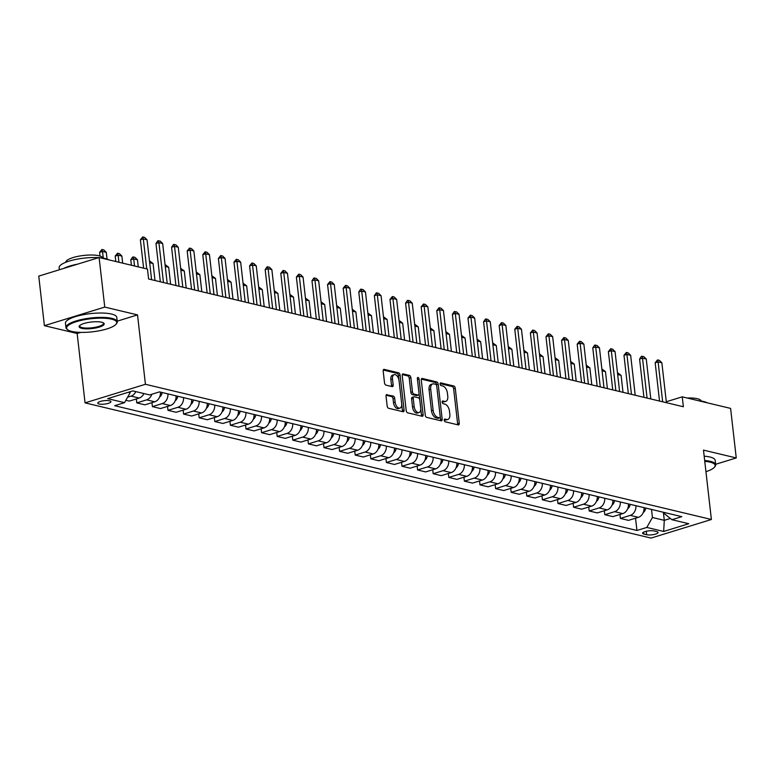 <?xml version="1.0" encoding="UTF-8"?>
<svg xmlns="http://www.w3.org/2000/svg" width="775" height="775" viewBox="0 0 775 775"><rect width="100%" height="100%" fill="white"/><g stroke="black" fill="none" stroke-linecap="round" stroke-linejoin="round"><path stroke-width="1.16" d="M444.23 420.244A1.424 0.804 72.9 0 0 445.238 421.813L458.257 424.923A2.025 1.143 72.9 0 0 458.635 424.913A2.025 1.143 72.9 0 0 459.255 423.266L455.274 388.246A2.025 1.143 72.9 0 0 453.821 386.008L440.81 382.898A1.424 0.804 72.9 0 0 440.549 382.898A1.424 0.804 72.9 0 0 440.103 384.051A1.424 0.804 72.9 0 0 441.12 385.621L442.806 386.028A6.491 3.662 72.9 0 1 447.427 393.187L447.766 396.103A6.491 3.662 72.9 0 1 445.751 401.373A6.491 3.662 72.9 0 1 444.55 401.392L442.864 400.995A1.424 0.804 72.9 0 0 442.603 400.995A1.424 0.804 72.9 0 0 442.167 402.147A1.424 0.804 72.9 0 0 443.184 403.717L444.86 404.114A6.491 3.662 72.9 0 1 449.49 411.283L449.829 414.199A6.491 3.662 72.9 0 1 447.814 419.469A6.491 3.662 72.9 0 1 446.613 419.488L444.927 419.081A1.424 0.804 72.9 0 0 444.666 419.091A1.424 0.804 72.9 0 0 444.23 420.244M99.122 403.998A6.617 1.724 173.5 0 0 106.543 403.794A6.617 1.724 173.5 0 0 110.912 401.644A6.617 1.724 173.5 0 0 109.566 400.782A6.617 1.724 173.5 0 0 102.145 400.995A6.617 1.724 173.5 0 0 97.776 403.145A6.617 1.724 173.5 0 0 99.122 403.998M387.054 394.562A2.025 1.143 72.9 0 0 386.677 394.572A2.025 1.143 72.9 0 0 386.047 396.219L387.171 406.042A2.025 1.143 72.9 0 0 388.614 408.28L403.068 411.738A2.025 1.143 72.9 0 0 403.446 411.728A2.025 1.143 72.9 0 0 404.075 410.082L400.084 375.061A2.025 1.143 72.9 0 0 398.641 372.823L384.177 369.365A2.025 1.143 72.9 0 0 383.809 369.375A2.025 1.143 72.9 0 0 383.179 371.022L384.526 382.889A2.025 1.143 72.9 0 0 385.979 385.127L392.16 386.609A2.025 1.143 72.9 0 0 392.537 386.599A2.025 1.143 72.9 0 0 393.167 384.952L392.499 379.072A5.425 3.061 72.9 0 1 394.175 374.664A5.425 3.061 72.9 0 1 399.048 380.632L401.673 403.688A5.425 3.061 72.9 0 1 399.997 408.096A5.425 3.061 72.9 0 1 395.124 402.128L394.688 398.282A2.025 1.143 72.9 0 0 393.235 396.044L386.367 394.775M137.524 314.902L104.761 307.084L99.113 257.523L38.75 276.113L44.398 325.674L77.151 333.492L85.056 402.874L145.429 384.284L137.524 314.902L117.209 321.16M715.645 464.293L736.25 457.948L703.487 450.12L711.392 519.492L145.429 384.284M736.25 457.948L730.602 408.396L682.242 396.839L666.297 401.75M99.113 257.523L147.473 269.08L148.606 278.99L683.376 406.749L682.242 396.839M425.262 415.148A2.025 1.143 72.9 0 0 426.715 417.386L441.169 420.835A2.025 1.143 72.9 0 0 441.547 420.825A2.025 1.143 72.9 0 0 442.167 419.188L438.185 384.158A2.025 1.143 72.9 0 0 436.732 381.92L422.278 378.471A2.025 1.143 72.9 0 0 421.9 378.481A2.025 1.143 72.9 0 0 421.28 380.128L425.262 415.148M422.123 416.282L407.66 412.833A2.025 1.143 72.9 0 1 406.216 410.595L402.225 375.575A2.025 1.143 72.9 0 1 402.855 373.928A2.025 1.143 72.9 0 1 403.233 373.918L409.413 375.4A2.025 1.143 72.9 0 1 410.866 377.638L412.484 391.84A2.025 1.143 72.9 0 0 413.927 394.078L418.035 395.056A2.025 1.143 72.9 0 0 418.403 395.047A2.025 1.143 72.9 0 0 419.033 393.409L417.347 378.617A1.424 0.804 72.9 0 1 417.793 377.464A1.424 0.804 72.9 0 1 419.062 379.023L423.121 414.635A2.025 1.143 72.9 0 1 422.491 416.282A2.025 1.143 72.9 0 1 422.123 416.282M656.774 531.602L654.032 530.952A6.403 1.666 173.5 0 0 646.844 531.146A6.403 1.666 173.5 0 0 642.611 533.229A6.403 1.666 173.5 0 0 643.918 534.062L646.66 534.721A6.403 1.666 173.5 0 0 653.848 534.518A6.403 1.666 173.5 0 0 658.082 532.435A6.403 1.666 173.5 0 0 656.774 531.602M85.056 402.874L651.029 538.083L711.392 519.492M664.359 512.498L664.504 513.786L671.935 519.705L681.806 516.663L159.514 391.888L149.643 394.921L132.796 390.9L107.677 398.641L124.523 402.661L114.652 405.703L636.943 530.478L646.805 527.436L652.434 517.506L651.513 509.427M671.935 519.705L688.781 523.726L663.662 531.466L646.805 527.436M104.761 307.084L44.398 325.674M663.371 512.256L664.291 520.335L670.375 518.456M652.434 517.506L664.291 520.335L663.662 531.466M128.301 392.286L130.142 392.722L130.035 391.753M635.539 518.194L636.943 530.478M619.942 514.474L620.387 518.427L628.506 520.364L638.377 517.322A8.263 6.481 -76.6 0 0 644.025 507.635M604.335 510.744L604.791 514.697L612.899 516.634L622.771 513.602A8.263 6.481 -76.6 0 0 628.418 503.905M588.738 507.015L589.194 510.977L597.302 512.914L607.174 509.873A8.263 6.481 -76.6 0 0 612.822 500.185M573.142 503.295L573.587 507.247L581.705 509.185L591.577 506.143A8.263 6.481 -76.6 0 0 597.225 496.455M557.535 499.565L557.99 503.517L566.099 505.455L575.97 502.423A8.263 6.481 -76.6 0 0 581.618 492.726M541.938 495.835L542.393 499.797L550.502 501.735L560.373 498.693A8.263 6.481 -76.6 0 0 566.021 489.006M526.341 492.106L526.787 496.068L534.905 498.005L544.777 494.963A8.263 6.481 -76.6 0 0 550.424 485.276M510.744 488.386L511.19 492.338L519.298 494.276L529.17 491.234A8.263 6.481 -76.6 0 0 534.818 481.546M495.138 484.656L495.593 488.608L503.702 490.546L513.573 487.514A8.263 6.481 -76.6 0 0 519.221 477.817M479.541 480.926L479.987 484.888L488.105 486.826L497.976 483.784A8.263 6.481 -76.6 0 0 503.624 474.097M463.944 477.206L464.39 481.159L472.498 483.096L482.37 480.054A8.263 6.481 -76.6 0 0 488.017 470.367M448.338 473.477L448.793 477.429L456.901 479.367L466.773 476.334A8.263 6.481 -76.6 0 0 472.421 466.637M432.741 469.747L433.186 473.709L441.304 475.647L451.176 472.605A8.263 6.481 -76.6 0 0 456.824 462.917M417.144 466.017L417.589 469.979L425.698 471.917L435.569 468.875A8.263 6.481 -76.6 0 0 441.217 459.188M401.537 462.297L401.993 466.25L410.101 468.187L419.972 465.145A8.263 6.481 -76.6 0 0 425.62 455.458M385.94 458.567L386.386 462.52L394.504 464.457L404.376 461.425A8.263 6.481 -76.6 0 0 410.023 451.728M370.343 454.838L370.789 458.8L378.897 460.738L388.769 457.696A8.263 6.481 -76.6 0 0 394.417 448.008M354.737 451.118L355.192 455.07L363.301 457.008L373.172 453.966A8.263 6.481 -76.6 0 0 378.82 444.278M339.14 447.388L339.586 451.341L347.704 453.278L357.575 450.246A8.263 6.481 -76.6 0 0 363.223 440.549M323.543 443.658L323.989 447.621L332.097 449.558L341.969 446.516A8.263 6.481 -76.6 0 0 347.617 436.819M307.937 439.929L308.392 443.891L316.5 445.828L326.372 442.787A8.263 6.481 -76.6 0 0 332.02 433.099M292.34 436.209L292.785 440.161L300.903 442.099L310.775 439.057A8.263 6.481 -76.6 0 0 316.423 429.369M276.743 432.479L277.188 436.432L285.297 438.369L295.168 435.337A8.263 6.481 -76.6 0 0 300.816 425.64M261.136 428.749L261.592 432.712L269.7 434.649L279.572 431.607A8.263 6.481 -76.6 0 0 285.219 421.92M245.539 425.029L245.985 428.982L254.103 430.919L263.975 427.877A8.263 6.481 -76.6 0 0 269.623 418.19M229.943 421.3L230.388 425.252L238.506 427.19L248.368 424.157A8.263 6.481 -76.6 0 0 254.016 414.46M214.336 417.57L214.791 421.532L222.9 423.47L232.771 420.428A8.263 6.481 -76.6 0 0 238.419 410.731M198.739 413.84L199.185 417.802L207.303 419.74L217.174 416.698A8.263 6.481 -76.6 0 0 222.822 407.011M183.142 410.12L183.588 414.073L191.706 416.01L201.568 412.968A8.263 6.481 -76.6 0 0 207.216 403.281M167.536 406.391L167.991 410.343L176.099 412.281L185.971 409.248A8.263 6.481 -76.6 0 0 191.619 399.551M151.939 402.661L152.394 406.623L160.502 408.561L170.374 405.519A8.263 6.481 -76.6 0 0 176.022 395.831M136.342 398.941L136.787 402.893L144.906 404.831L154.767 401.789A8.263 6.481 -76.6 0 0 160.415 392.102M125.87 400.287L129.299 401.101L139.171 398.069A8.263 6.481 -76.6 0 0 143.908 393.555M620.387 518.427L630.259 515.385A8.263 6.481 -76.6 0 0 635.907 505.697M604.791 514.697L614.662 511.665A8.263 6.481 -76.6 0 0 620.31 501.967M589.194 510.977L599.065 507.935A8.263 6.481 -76.6 0 0 604.713 498.248M573.587 507.247L583.459 504.205A8.263 6.481 -76.6 0 0 589.107 494.518M557.99 503.517L567.862 500.476A8.263 6.481 -76.6 0 0 573.51 490.788M542.393 499.797L552.265 496.756A8.263 6.481 -76.6 0 0 557.913 487.058M526.787 496.068L536.658 493.026A8.263 6.481 -76.6 0 0 542.306 483.338M511.19 492.338L521.062 489.296A8.263 6.481 -76.6 0 0 526.709 479.609M495.593 488.608L505.465 485.576A8.263 6.481 -76.6 0 0 511.113 475.879M479.987 484.888L489.858 481.847A8.263 6.481 -76.6 0 0 495.506 472.159M464.39 481.159L474.261 478.117A8.263 6.481 -76.6 0 0 479.909 468.429M448.793 477.429L458.664 474.387A8.263 6.481 -76.6 0 0 464.312 464.7M433.186 473.709L443.058 470.667A8.263 6.481 -76.6 0 0 448.706 460.97M417.589 469.979L427.461 466.938A8.263 6.481 -76.6 0 0 433.109 457.25M401.993 466.25L411.864 463.208A8.263 6.481 -76.6 0 0 417.512 453.52M386.386 462.52L396.257 459.488A8.263 6.481 -76.6 0 0 401.905 449.791M370.789 458.8L380.661 455.758A8.263 6.481 -76.6 0 0 386.308 446.071M355.192 455.07L365.064 452.028A8.263 6.481 -76.6 0 0 370.712 442.341M339.586 451.341L349.457 448.299A8.263 6.481 -76.6 0 0 355.105 438.611M323.989 447.621L333.86 444.579A8.263 6.481 -76.6 0 0 339.508 434.882M308.392 443.891L318.263 440.849A8.263 6.481 -76.6 0 0 323.911 431.162M292.785 440.161L302.657 437.119A8.263 6.481 -76.6 0 0 308.305 427.432M277.188 436.432L287.06 433.399A8.263 6.481 -76.6 0 0 292.708 423.702M261.592 432.712L271.463 429.67A8.263 6.481 -76.6 0 0 277.111 419.982M245.985 428.982L255.857 425.94A8.263 6.481 -76.6 0 0 261.504 416.252M230.388 425.252L240.26 422.21A8.263 6.481 -76.6 0 0 245.907 412.523M214.791 421.532L224.663 418.49A8.263 6.481 -76.6 0 0 230.311 408.793M199.185 417.802L209.056 414.761A8.263 6.481 -76.6 0 0 214.704 405.073M183.588 414.073L193.459 411.031A8.263 6.481 -76.6 0 0 199.107 401.343M167.991 410.343L177.862 407.311A8.263 6.481 -76.6 0 0 183.51 397.614M152.394 406.623L162.256 403.581A8.263 6.481 -76.6 0 0 167.904 393.894M136.787 402.893L146.659 399.852A8.263 6.481 -76.6 0 0 151.822 394.252M127.623 397.188L131.062 396.122A8.263 6.481 -76.6 0 0 135.799 391.617M130.142 392.722L124.523 402.661M77.151 333.492L80.745 332.388M444.22 419.808L444.986 419.992A6.491 3.662 72.9 0 0 446.187 419.972L447.814 419.469M445.751 401.373L444.123 401.876A6.491 3.662 72.9 0 1 442.922 401.896L442.167 401.712M457.56 424.748A2.025 1.143 72.9 0 0 457.628 423.77L453.637 388.75A2.025 1.143 72.9 0 0 452.193 386.512L440.103 383.625M436.654 385.592L436.548 384.662A2.025 1.143 72.9 0 0 435.104 382.424L421.348 379.14M440.471 420.67A2.025 1.143 72.9 0 0 440.539 419.682L440.229 416.931M439.512 417.793A1.424 0.804 72.9 0 0 439.774 417.783A1.424 0.804 72.9 0 0 440.21 416.63L436.713 385.892A1.424 0.804 72.9 0 0 435.695 384.323L433.923 383.906A6.491 3.662 72.9 0 0 432.721 383.925A6.491 3.662 72.9 0 0 430.706 389.195L433.109 410.207A6.491 3.662 72.9 0 0 437.73 417.367L439.512 417.793L437.875 418.297A1.424 0.804 72.9 0 0 438.137 418.287A1.424 0.804 72.9 0 0 438.359 418.142M432.721 383.925L431.084 384.429A6.491 3.662 72.9 0 0 429.079 389.689L430.706 389.195M437.875 418.297L436.102 417.87A6.491 3.662 72.9 0 1 431.472 410.702L429.079 389.689M402.293 374.587L407.786 375.904L409.413 375.4M417.086 395.347A2.025 1.143 72.9 0 1 416.776 395.55A2.025 1.143 72.9 0 1 416.398 395.56L412.3 394.582A2.025 1.143 72.9 0 1 410.847 392.344L409.229 378.142A2.025 1.143 72.9 0 0 407.786 375.904M419.052 393.758L419.73 399.658M420.757 408.725L421.493 415.138L423.121 414.635M414.16 406.575A5.425 3.061 72.9 0 0 419.033 412.542A5.425 3.061 72.9 0 0 420.718 408.144L419.788 400.016A2.025 1.143 72.9 0 0 418.345 397.778L414.238 396.8A2.025 1.143 72.9 0 0 413.86 396.81A2.025 1.143 72.9 0 0 413.24 398.457L414.16 406.575L412.532 407.078A5.425 3.061 72.9 0 0 417.405 413.046L419.033 412.542M412.61 397.304A2.025 1.143 72.9 0 0 412.232 397.313A2.025 1.143 72.9 0 0 411.603 398.96L413.24 398.457M412.532 407.078L411.603 398.96M421.426 416.117A2.025 1.143 72.9 0 0 421.493 415.138M399.997 408.096L398.369 408.59A5.425 3.061 72.9 0 1 393.487 402.622L393.051 398.786A2.025 1.143 72.9 0 0 391.608 396.548L386.115 395.231M394.175 374.664L392.547 375.168A5.425 3.061 72.9 0 0 390.862 379.566L392.499 379.072M391.472 386.444A2.025 1.143 72.9 0 0 391.54 385.456L390.862 379.566M398.96 380.041L398.457 375.565A2.025 1.143 72.9 0 0 397.003 373.327L383.247 370.033M402.37 411.564A2.025 1.143 72.9 0 0 402.438 410.585L401.721 404.269M643.221 512.566A5.473 4.292 -76.6 0 0 645.304 509.717L645.904 508.09M617.452 372.639L621.075 375.332L617.675 374.528M623.013 392.324L621.075 375.332M662.664 401.799L658.111 361.877L655.175 362.787L657.529 359.9L659.409 360.356L661.86 362.778L666.403 402.7M659.535 401.053L655.175 362.787M661.86 362.778L658.111 361.877L657.529 359.9M627.624 508.846A5.473 4.292 -76.6 0 0 629.707 505.988L630.308 504.36M601.855 368.91L605.469 371.613L602.068 370.799M607.406 388.604L605.469 371.613M612.027 505.116A5.473 4.292 -76.6 0 0 614.11 502.268L614.701 500.631M586.258 365.18L589.872 367.883L586.472 367.069M591.809 384.875L589.872 367.883M596.421 501.386A5.473 4.292 -76.6 0 0 598.503 498.538L599.104 496.901M570.652 361.45L574.275 364.153L570.875 363.339M576.212 381.145L574.275 364.153M647.067 398.079L642.514 358.157L639.578 359.058L641.448 356.326L643.802 356.626L646.263 359.048L650.806 398.97M643.938 397.323L639.578 359.058M646.263 359.048L642.514 358.157L641.933 356.18M631.46 394.349L626.917 354.427L623.982 355.328L626.336 352.451L628.205 352.896L630.656 355.318L635.209 395.24M628.341 393.603L623.982 355.328M630.656 355.318L626.917 354.427L626.336 352.451M615.863 390.619L611.32 350.697L608.375 351.608L610.739 348.721L612.608 349.167L615.059 351.598L619.603 391.511M612.734 389.873L608.375 351.608M615.059 351.598L611.32 350.697L610.739 348.721M580.824 497.657A5.473 4.292 -76.6 0 0 582.907 494.808L583.507 493.181M555.055 357.73L558.668 360.433L555.268 359.619M560.606 377.415L558.668 360.433M600.267 386.89L595.713 346.977L592.778 347.878L594.648 345.146L597.002 345.447L599.462 347.868L604.006 387.791M597.137 386.144L592.778 347.878M599.462 347.868L595.713 346.977L595.132 345.001M705.947 471.684A25.207 6.578 173.5 0 0 714.414 467.257A25.207 6.578 173.5 0 0 709.997 462.113A25.207 6.578 173.5 0 0 704.766 461.328M704.678 460.534A25.827 6.733 -6.5 0 1 710.423 461.367A25.827 6.733 -6.5 0 1 715.693 464.729A25.827 6.733 -6.5 0 1 714.947 466.647L714.414 467.257M698.517 400.723A25.827 6.733 -6.5 0 1 703.603 401.508A25.827 6.733 -6.5 0 1 707.11 402.777M687.192 398.021A18.6 4.853 -6.5 0 1 697.374 398.708A18.6 4.853 -6.5 0 1 701.152 401.043M704.175 456.175A25.827 6.733 -6.5 0 1 709.929 457.008A25.827 6.733 -6.5 0 1 715.199 460.369L715.693 464.729M71.775 331.409A25.207 6.578 173.5 0 0 96.768 331.216A25.207 6.578 173.5 0 0 115.998 324.299A25.207 6.578 173.5 0 0 111.581 319.155A25.207 6.578 173.5 0 0 80.145 320.627A25.207 6.578 173.5 0 0 67.764 329.792A25.207 6.578 173.5 0 0 71.775 331.409M67.764 329.792L67.105 329.307A25.827 6.733 -6.5 0 1 65.943 327.612A25.827 6.733 -6.5 0 1 83.012 319.213A25.827 6.733 -6.5 0 1 112.007 318.409A25.827 6.733 -6.5 0 1 117.277 321.761A25.827 6.733 -6.5 0 1 116.531 323.679L115.998 324.299M81.724 328.348A12.603 3.284 -6.5 0 1 79.515 325.771A12.603 3.284 -6.5 0 1 89.135 322.313A12.603 3.284 -6.5 0 1 101.632 322.216A12.603 3.284 -6.5 0 1 103.637 323.02A12.603 3.284 -6.5 0 1 97.447 327.602A12.603 3.284 -6.5 0 1 81.724 328.348M79.835 325.461A11.983 3.129 173.5 0 0 79.699 326.043A11.983 3.129 173.5 0 0 82.15 327.602A11.983 3.129 173.5 0 0 95.596 327.224A11.983 3.129 173.5 0 0 103.521 323.33A11.983 3.129 173.5 0 0 103.259 322.787M100.101 257.765A25.827 6.733 -6.5 0 1 105.187 258.54A25.827 6.733 -6.5 0 1 108.694 259.809M65.788 262.289A18.6 4.853 -6.5 0 1 78.236 256.293A18.6 4.853 -6.5 0 1 98.958 255.74A18.6 4.853 -6.5 0 1 102.736 258.075M65.943 327.612L65.449 323.252A25.827 6.733 -6.5 0 1 82.518 314.853A25.827 6.733 -6.5 0 1 111.503 314.04A25.827 6.733 -6.5 0 1 116.783 317.401L117.277 321.761M63.724 268.421A25.827 6.733 -6.5 0 1 77.665 264.13M59.355 269.768L59.123 267.753A25.827 6.733 -6.5 0 1 72.162 260.264A25.827 6.733 -6.5 0 1 98.696 257.658M565.227 493.937A5.473 4.292 -76.6 0 0 567.31 491.088L567.901 489.451M539.458 354.001L543.072 356.703L539.671 355.89M545.009 373.695L543.072 356.703M584.66 383.17L580.117 343.248L577.181 344.148L579.535 341.271L581.405 341.717L583.856 344.139L588.409 384.061M581.541 382.424L577.181 344.148M583.856 344.139L580.117 343.248L579.535 341.271M549.62 490.207A5.473 4.292 -76.6 0 0 551.703 487.359L552.304 485.722M523.852 350.271L527.475 352.974L524.074 352.16M529.412 369.966L527.475 352.974M569.063 379.44L564.52 339.518L561.575 340.428L563.938 337.542L565.808 337.987L568.259 340.409L572.812 380.331M565.934 378.694L561.575 340.428M568.259 340.409L564.52 339.518L563.938 337.542M534.023 486.477A5.473 4.292 -76.6 0 0 536.106 483.629L536.707 482.002M508.255 346.551L511.868 349.244L508.468 348.44M513.806 366.236L511.868 349.244M553.466 375.71L548.913 335.788L545.978 336.699L548.332 333.812L550.202 334.267L552.662 336.689L557.206 376.611M550.337 374.964L545.978 336.699M552.662 336.689L548.913 335.788L548.332 333.812M518.427 482.757A5.473 4.292 -76.6 0 0 520.509 479.899L521.1 478.272M492.658 342.821L496.271 345.524L492.871 344.71M498.209 362.516L496.271 345.524M537.86 371.99L533.316 332.068L530.381 332.969L532.735 330.092L534.605 330.537L537.056 332.959L541.609 372.882M534.74 371.235L530.381 332.969M537.056 332.959L533.316 332.068L532.735 330.092M502.82 479.028A5.473 4.292 -76.6 0 0 504.903 476.179L505.503 474.542M477.061 339.092L480.674 341.794L477.274 340.981M482.612 358.786L480.674 341.794M522.263 368.261L517.719 328.338L514.774 329.239L517.138 326.362L519.008 326.808L521.459 329.23L526.012 369.152M519.134 367.515L514.774 329.239M521.459 329.23L517.719 328.338L517.138 326.362M487.223 475.298A5.473 4.292 -76.6 0 0 489.306 472.45L489.907 470.812M461.454 335.362L465.068 338.065L461.668 337.251M467.005 355.057L465.068 338.065M506.666 364.531L502.113 324.609L499.177 325.519L501.532 322.632L503.401 323.078L505.862 325.51L510.405 365.422M503.537 363.785L499.177 325.519M505.862 325.51L502.113 324.609L501.532 322.632M471.626 471.568A5.473 4.292 -76.6 0 0 473.709 468.72L474.3 467.093M445.858 331.642L449.471 334.345L446.071 333.531M451.408 351.327L449.471 334.345M491.059 360.801L486.516 320.889L483.581 321.79L485.441 319.058L487.804 319.358L490.255 321.78L494.808 361.702M487.94 360.055L483.581 321.79M490.255 321.78L486.516 320.889L485.935 318.912M456.02 467.848A5.473 4.292 -76.6 0 0 458.103 465L458.703 463.363M430.261 327.912L433.874 330.615L430.474 329.801M435.812 347.607L433.874 330.615M475.463 357.081L470.919 317.159L467.974 318.06L470.338 315.183L472.207 315.628L474.658 318.05L479.212 357.972M472.343 356.335L467.974 318.06M474.658 318.05L470.919 317.159L470.338 315.183M440.423 464.118A5.473 4.292 -76.6 0 0 442.506 461.27L443.106 459.633M414.654 324.183L418.267 326.885L414.867 326.072M420.205 343.877L418.267 326.885M459.866 353.352L455.312 313.429L452.377 314.34L454.247 311.608L456.601 311.899L459.062 314.321L463.605 354.243M456.737 352.606L452.377 314.34M459.062 314.321L455.312 313.429L454.731 311.453M424.826 460.389A5.473 4.292 -76.6 0 0 426.909 457.541L427.5 455.913M399.057 320.463L402.671 323.156L399.27 322.352M404.608 340.147L402.671 323.156M444.259 349.622L439.716 309.7L436.78 310.61L439.134 307.723L441.004 308.179L443.455 310.601L448.008 350.523M441.14 348.876L436.78 310.61M443.455 310.601L439.716 309.7L439.134 307.723M409.219 456.669A5.473 4.292 -76.6 0 0 411.312 453.811L411.903 452.183M383.46 316.733L387.074 319.436L383.673 318.622M389.011 336.427L387.074 319.436M428.662 345.902L424.119 305.98L421.174 306.881L423.537 304.003L425.407 304.449L427.858 306.871L432.411 346.793M425.543 345.146L421.174 306.881M427.858 306.871L424.119 305.98L423.537 304.003M393.623 452.939A5.473 4.292 -76.6 0 0 395.705 450.091L396.306 448.454M367.854 313.003L371.467 315.706L368.067 314.892M373.405 332.698L371.467 315.706M413.065 342.172L408.512 302.25L405.577 303.151L407.447 300.429L409.81 300.719L412.261 303.141L416.805 343.063M409.936 341.426L405.577 303.151M412.261 303.141L408.512 302.25L407.931 300.274M378.026 449.209A5.473 4.292 -76.6 0 0 380.108 446.361L380.699 444.724M352.257 309.273L355.87 311.976L352.47 311.162M357.808 328.968L355.87 311.976M397.459 338.442L392.915 298.52L389.98 299.431L392.334 296.544L394.204 296.99L396.655 299.421L401.208 339.334M394.339 337.697L389.98 299.431M396.655 299.421L392.915 298.52L392.334 296.544M362.419 445.48A5.473 4.292 -76.6 0 0 364.512 442.632L365.103 441.004M336.66 305.553L340.273 308.256L336.873 307.442M342.211 325.238L340.273 308.256M381.862 334.713L377.318 294.8L374.373 295.701L376.243 292.969L378.607 293.27L381.058 295.692L385.611 335.614M378.743 333.967L374.373 295.701M381.058 295.692L377.318 294.8L376.737 292.824M346.822 441.76A5.473 4.292 -76.6 0 0 348.905 438.912L349.506 437.274M321.053 301.824L324.677 304.527L321.267 303.713M326.604 321.518L324.677 304.527M366.265 330.993L361.712 291.071L358.777 291.972L360.646 289.24L363.01 289.54L365.461 291.962L370.004 331.884M363.136 330.247L358.777 291.972M365.461 291.962L361.712 291.071L361.131 289.094M331.225 438.03A5.473 4.292 -76.6 0 0 333.308 435.182L333.899 433.545M305.457 298.094L309.07 300.797L305.67 299.983M311.007 317.789L309.07 300.797M350.658 327.263L346.115 287.341L343.18 288.252L345.534 285.365L347.403 285.81L349.854 288.232L354.407 328.154M347.539 326.517L343.18 288.252M349.854 288.232L346.115 287.341L345.534 285.365M315.619 434.3A5.473 4.292 -76.6 0 0 317.711 431.452L318.302 429.825M289.86 294.374L293.473 297.067L290.073 296.263M295.411 314.059L293.473 297.067M335.062 323.533L330.518 283.611L327.573 284.522L329.937 281.635L331.807 282.09L334.257 284.512L338.811 324.434M331.942 322.787L327.573 284.522M334.257 284.512L330.518 283.611L329.937 281.635M300.022 430.58A5.473 4.292 -76.6 0 0 302.105 427.722L302.705 426.095M274.253 290.644L277.876 293.347L274.466 292.533M279.804 310.339L277.876 293.347M319.465 319.813L314.912 279.891L311.976 280.792L313.846 278.06L316.21 278.361L318.661 280.782L323.204 320.705M316.336 319.058L311.976 280.792M318.661 280.782L314.912 279.891L314.33 277.915M284.425 426.851A5.473 4.292 -76.6 0 0 286.508 424.002L287.099 422.365M258.656 286.915L262.27 289.618L258.869 288.804M264.207 306.609L262.27 289.618M303.858 316.084L299.315 276.162L296.379 277.062L298.733 274.185L300.603 274.631L303.054 277.053L307.607 316.975M300.739 315.338L296.379 277.062M303.054 277.053L299.315 276.162L298.733 274.185M268.818 423.121A5.473 4.292 -76.6 0 0 270.911 420.273L271.502 418.636M243.059 283.185L246.673 285.888L243.273 285.074M248.61 302.88L246.673 285.888M288.261 312.354L283.718 272.432L280.782 273.343L283.137 270.456L285.006 270.901L287.457 273.333L292.01 313.245M285.142 311.608L280.782 273.343M287.457 273.333L283.718 272.432L283.137 270.456M253.222 419.391A5.473 4.292 -76.6 0 0 255.304 416.543L255.905 414.916M227.453 279.465L231.076 282.168L227.666 281.354M233.004 299.15L231.076 282.168M272.664 308.624L268.111 268.712L265.176 269.613L267.046 266.881L269.409 267.181L271.86 269.603L276.404 309.525M269.535 307.878L265.176 269.613M271.86 269.603L268.111 268.712L267.53 266.736M237.625 415.671A5.473 4.292 -76.6 0 0 239.708 412.823L240.308 411.186M211.856 275.735L215.469 278.438L212.069 277.624M217.407 295.43L215.469 278.438M257.058 304.904L252.514 264.982L249.579 265.883L251.933 263.006L253.803 263.452L256.254 265.873L260.807 305.796M253.938 304.158L249.579 265.883M256.254 265.873L252.514 264.982L251.933 263.006M222.018 411.942A5.473 4.292 -76.6 0 0 224.111 409.093L224.702 407.456M196.259 272.006L199.873 274.708L196.472 273.895M201.81 291.7L199.873 274.708M241.461 301.175L236.917 261.252L233.982 262.163L236.336 259.276L238.206 259.722L240.657 262.144L245.21 302.066M238.342 300.429L233.982 262.163M240.657 262.144L236.917 261.252L236.336 259.276M206.421 408.212A5.473 4.292 -76.6 0 0 208.504 405.364L209.105 403.736M180.653 268.286L184.276 270.979L180.875 270.175M186.203 287.971L184.276 270.979M225.864 297.445L221.311 257.523L218.376 258.433L220.73 255.547L222.609 256.002L225.06 258.424L229.603 298.346M222.735 296.699L218.376 258.433M225.06 258.424L221.311 257.523L220.73 255.547M190.824 404.492A5.473 4.292 -76.6 0 0 192.907 401.634L193.508 400.007M165.056 264.556L168.669 267.259L165.269 266.445M170.607 284.251L168.669 267.259M210.267 293.725L205.714 253.803L202.779 254.704L205.133 251.827L207.002 252.272L209.453 254.694L214.007 294.616M207.138 292.969L202.779 254.704M209.453 254.694L205.714 253.803L205.133 251.827M175.218 400.762A5.473 4.292 -76.6 0 0 177.31 397.914L177.901 396.277M149.459 260.826L153.072 263.529L149.672 262.715M155.01 280.521L153.072 263.529M194.661 289.995L190.117 250.073L187.182 250.974L189.536 248.097L191.406 248.542L193.857 250.964L198.41 290.887M191.541 289.249L187.182 250.974M193.857 250.964L190.117 250.073L189.536 248.097M159.621 397.032A5.473 4.292 -76.6 0 0 161.704 394.184L162.304 392.547M138.279 266.881L137.475 259.799L133.726 258.908L134.53 265.99M130.791 259.809L132.661 257.077L133.145 256.932L133.726 258.908L130.791 259.809L131.411 265.244M133.145 256.932L135.015 257.377L137.475 259.799M179.064 286.266L174.511 246.343L171.575 247.254L173.445 244.522L175.809 244.813L178.26 247.244L182.803 287.157M175.935 285.52L171.575 247.254M178.26 247.244L174.511 246.343L173.929 244.367M122.683 263.151L121.869 256.079L118.129 255.178L118.933 262.26M115.194 256.089L117.548 253.202L118.129 255.178L115.194 256.089L115.804 261.514M117.548 253.202L119.418 253.648L121.869 256.079M163.467 282.536L158.914 242.623L155.978 243.524L157.848 240.792L160.202 241.093L162.663 243.515L167.206 283.437M160.338 281.79L155.978 243.524M162.663 243.515L158.914 242.623L158.333 240.647M107.037 259.082L106.272 252.35L102.523 251.458L103.288 258.162M99.587 252.359L101.942 249.472L102.523 251.458L99.587 252.359L100.014 256.041M101.942 249.472L103.821 249.928L106.272 252.35M146.737 268.906L143.317 238.894L140.382 239.795L142.736 236.917L144.605 237.363L147.056 239.785L151.609 279.707M143.608 268.16L140.382 239.795M147.056 239.785L143.317 238.894L142.736 236.917M630.259 515.385L638.377 517.322M614.662 511.665L622.771 513.602M599.065 507.935L607.174 509.873M583.459 504.205L591.577 506.143M567.862 500.476L575.97 502.423M552.265 496.756L560.373 498.693M536.658 493.026L544.777 494.963M521.062 489.296L529.17 491.234M505.465 485.576L513.573 487.514M489.858 481.847L497.976 483.784M474.261 478.117L482.37 480.054M458.664 474.387L466.773 476.334M443.058 470.667L451.176 472.605M427.461 466.938L435.569 468.875M411.864 463.208L419.972 465.145M396.257 459.488L404.376 461.425M380.661 455.758L388.769 457.696M365.064 452.028L373.172 453.966M349.457 448.299L357.575 450.246M333.86 444.579L341.969 446.516M318.263 440.849L326.372 442.787M302.657 437.119L310.775 439.057M287.06 433.399L295.168 435.337M271.463 429.67L279.572 431.607M255.857 425.94L263.975 427.877M240.26 422.21L248.368 424.157M224.663 418.49L232.771 420.428M209.056 414.761L217.174 416.698M193.459 411.031L201.568 412.968M177.862 407.311L185.971 409.248M162.256 403.581L170.374 405.519M146.659 399.852L154.767 401.789M131.062 396.122L139.171 398.069M646.263 531.272L646.66 534.721M643.696 532.125L643.918 534.062M444.986 419.992L446.613 419.488M442.922 401.896L444.55 401.392M440.326 383.044L440.81 382.898M452.193 386.512L453.821 386.008M453.637 388.75L455.274 388.246M457.628 423.77L459.255 423.266M444.443 419.236L444.927 419.081M421.59 378.684L422.278 378.471M435.104 382.424L436.732 381.92M436.548 384.662L438.185 384.158M440.539 419.682L442.167 419.188M431.472 410.702L433.109 410.207M436.102 417.87L437.73 417.367M402.545 374.131L403.233 373.918M409.229 378.142L410.866 377.638M410.847 392.344L412.484 391.84M412.3 394.582L413.927 394.078M416.398 395.56L418.035 395.056M417.454 379.527L419.062 379.023M391.608 396.548L393.235 396.044M393.051 398.786L394.688 398.282M393.487 402.622L395.124 402.128M391.54 385.456L393.167 384.952M383.489 369.578L384.177 369.365M397.003 373.327L398.641 372.823M398.457 375.565L400.084 375.061M402.438 410.585L404.075 410.082M644.015 509.408L645.304 509.717M628.418 505.688L629.707 505.988M612.812 501.958L614.11 502.268M597.215 498.228L598.503 498.538M581.618 494.498L582.907 494.808M566.012 490.778L567.31 491.088M550.415 487.049L551.703 487.359M534.818 483.319L536.106 483.629M519.211 479.599L520.509 479.899M503.614 475.869L504.903 476.179M488.017 472.14L489.306 472.45M472.421 468.41L473.709 468.72M456.814 464.69L458.103 465M441.217 460.96L442.506 461.27M425.62 457.231L426.909 457.541M410.014 453.511L411.312 453.811M394.417 449.781L395.705 450.091M378.82 446.051L380.108 446.361M363.213 442.322L364.512 442.632M347.617 438.602L348.905 438.912M332.02 434.872L333.308 435.182M316.413 431.142L317.711 431.452M300.816 427.422L302.105 427.722M285.219 423.692L286.508 424.002M269.613 419.963L270.911 420.273M254.016 416.233L255.304 416.543M238.419 412.513L239.708 412.823M222.812 408.783L224.111 409.093M207.216 405.054L208.504 405.364M191.619 401.334L192.907 401.634M176.012 397.604L177.31 397.914M160.415 393.874L161.704 394.184M438.137 418.287L439.774 417.783M416.776 395.55L418.403 395.047M412.232 397.313L413.86 396.81"/></g></svg>
